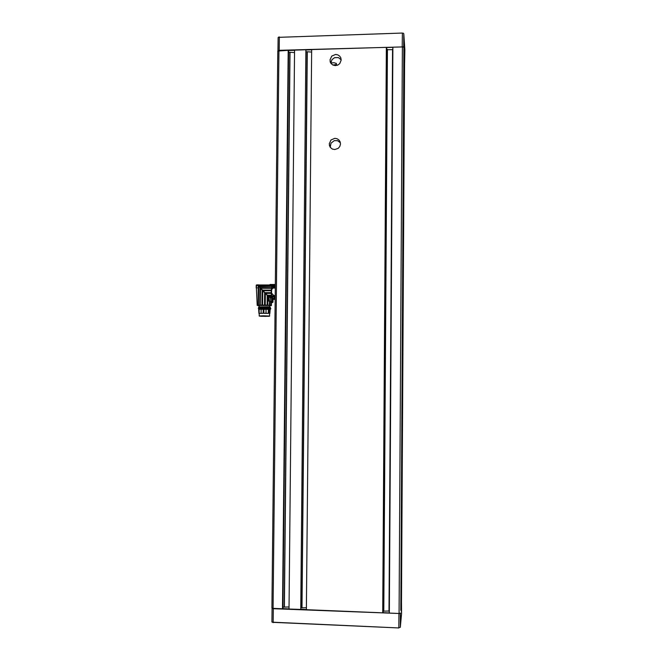 <?xml version="1.0" encoding="UTF-8"?>
<svg xmlns="http://www.w3.org/2000/svg" width="661" height="661" viewBox="0 0 661 661"><rect width="100%" height="100%" fill="white"/><g stroke="black" fill="none" stroke-linecap="round" stroke-linejoin="round"><path stroke-width="0.99" d="M278.95 50.591L273.076 608.351L271.886 607.971L277.777 51.029L288.221 50.319L282.528 608.74L288.221 50.319M401.458 603.799L404.631 58.457L401.458 603.799M400.574 613.111L399.079 613.458L402.425 46.89L403.871 47.286L404.111 50.715L400.847 610.285L403.888 47.336M335.606 54.466L331.748 56.094L329.971 59.87L331.029 63.489L332.896 65.042L335.284 65.621L337.73 65.1L339.754 63.596L341.167 60.159L340.803 57.862L339.614 56.036L337.788 54.838L335.606 54.466M334.904 138.339L330.979 139.992L329.236 143.867L330.417 147.51L332.343 149.031L334.755 149.56L338.267 148.328L339.861 146.378L340.481 143.966L340.06 141.677L338.853 139.892L337.044 138.719L334.904 138.339M341.175 59.829L338.424 57.606L334.549 57.681L331.987 59.614L330.839 63.225M340.398 142.85L337.68 140.71L334.326 140.603L330.954 143.156L330.26 147.296L329.36 145.296M404.582 54.838L404.59 51.376L404.582 54.838M403.954 45.361L403.962 41.783L403.954 45.361M402.342 33.05L278.479 37.313L402.342 33.05L402.252 46.609L403.714 47.121M332.838 65.009L335.73 64.629L336.482 64.167L336.383 63.489L333.979 62.745L330.839 62.952M404.615 60.473L404.821 49.798L403.788 33.719L403.185 33.166M404.821 49.798L404.606 62.679M278.744 37.057L278.124 37.603L278.008 50.666M277.992 50.79L279.157 50.302L402.26 46.898M401.367 607.872L401.334 611.442L401.367 607.872M400.624 615.837L400.591 619.522L400.624 615.837M272.109 608.351L271.944 621.968L272.729 622.34L398.831 627.95L272.175 622.191M400.409 613.284L398.905 613.772L398.823 627.686L400.318 627.314L401.549 613.722L401.467 602.188M401.475 600.345L401.549 613.722M271.944 621.96L272.109 608.285M398.914 613.458L273.274 608.674L272.183 608.211M261.384 316.148L259.839 316.024L261.401 316.165M269.019 316.132L261.087 316.024L269.019 316.132M263.557 315.925L269.308 316.198L261.855 316.313L269.201 316.255L260.831 316.264L263.557 315.925M265.805 316.074L267.333 316.09L265.805 316.074M265.078 316.288L266.606 316.305L265.078 316.288M266.441 316.247L267.969 316.255L266.441 316.247M264.036 316.016L265.565 316.032L264.036 316.016M261.69 316.041L263.946 316.057L261.69 316.041M264.226 316.098L265.565 316.173L264.226 316.098M262.516 316.255L264.772 316.272L262.516 316.255M263.937 309.199L263.218 309.199L263.169 313.289L259.434 313.421L263.169 313.289L261.112 313.289L261.161 309.199L259.129 309.323L259.079 313.405L261.112 313.289L261.112 309.199L259.129 309.323L259.079 313.405L263.169 313.289L263.218 309.199L266.044 309.216L263.937 309.199L263.888 313.289L263.937 309.199M269.655 313.611L269.539 308.852L268.697 309.067L269.498 309.15L268.688 309.274L269.374 309.579L268.383 309.48L269.44 309.588L269.82 309.051L269.399 313.521L269.374 309.579L269.63 316.074L263.499 315.776L269.63 316.082M268.151 313.413L263.888 313.289L268.151 313.413M266.094 309.216L265.995 313.306L268.3 313.397L268.341 309.307L266.796 309.232L266.044 309.216L265.995 313.306L268.3 313.397L268.341 309.307L266.796 309.232L266.094 309.216L266.053 313.306L266.094 309.216M268.383 309.315L258.724 309.249L268.697 309.232L258.724 309.249L268.63 309.298L268.341 313.405M269.82 313.529L269.721 309.381L269.68 313.529L269.721 309.381L270.209 309.381L269.82 313.529M258.947 313.537L258.658 309.067L258.947 313.537M259.178 313.413L259.129 309.323L259.178 313.413M270.299 307.216L270.539 308.092L269.597 308.092L270.266 308.018L269.655 307.365L270.366 307.282L270.275 307.985L270.275 307.39L269.655 307.365L270.299 307.216M260.525 306.836L268.259 306.803L260.525 306.836M269.556 307.472L269.506 305.489L259.186 305.473L269.506 305.489L269.696 307.175L270.291 307.225L269.671 307.158L270.209 307.472L269.622 308.026L269.556 307.472L269.548 308.084L269.556 307.472M268.267 308.852L259.302 308.811L268.267 308.852M268.316 307.91L258.74 307.844L268.316 307.91M261.938 305.076L271.25 305.646L269.895 305.787L271.39 305.589L271.431 302.713L271.39 305.589L270.82 305.399L270.985 302.573L270.82 305.399L269.324 305.25L269.424 302.408L269.324 305.25L264.516 305.085L264.648 292.757L258.509 286.073L256.617 284.891L256.179 287.122L256.377 287.89L257.245 287.857L256.385 288.097L257.22 305.291L264.516 305.085L264.697 292.716L259.095 286.304L266.912 294.897L260.451 288.427L260.26 305.118L261.938 305.076L262.103 290.171L261.938 305.076M257.112 305.299L258.12 305.622L257.112 305.299M258.327 305.638L259.186 305.671L258.327 305.638M268.721 306.96L260.294 306.853L268.655 306.886L259.88 306.952L258.666 307.134L258.658 308.001L258.616 307.109L258.616 308.034L258.625 307.068L259.12 307.01L258.691 307.01L258.74 307.844L258.872 307.059L259.938 306.886L268.672 306.886L268.663 307.894L268.63 306.82L268.697 307.828M256.385 288.097L257.22 305.291L260.26 305.118L260.55 288.386L259.823 287.601L264.697 292.716L264.54 305.085L264.673 292.757L266.912 294.897L258.211 285.502L256.534 285.188L256.518 286.593L256.187 285.659L256.212 287.915L257.245 287.857L256.385 288.097M269.077 301.119L268.754 296.954L268.713 301.102L271.539 302.498M268.73 296.929L266.904 295.128L268.73 296.929M258.211 285.502L256.642 284.883L258.914 284.883L259.095 286.304L258.955 284.866L259.409 285.502L269.919 285.502L259.442 285.585L258.897 284.932L259.17 286.362L258.905 284.941L257.269 284.941L258.327 286.106L258.112 305.242L258.211 285.502L259.211 285.502L258.211 285.502M256.418 287.907L257.245 287.865L256.418 287.907M256.6 284.899L256.245 285.213L256.6 284.899M269.027 301.11L270.085 301.854M267.854 295.624L265.548 293.377L267.184 295.227L271.407 295.211L271.473 295.806L267.556 295.971L267.854 295.624L267.184 295.227L271.407 295.211L271.291 293.385L265.548 293.377L264.854 292.691L265.548 293.377L271.291 293.03L271.473 295.806L267.854 295.624M259.219 286.676L264.854 292.691L271.274 292.691L272.109 298.475L271.283 290.749L262.946 290.741L264.854 292.691L271.274 292.691L271.283 290.749L262.946 290.741L262.293 290.063L271.307 290.063L271.291 293.03L271.44 288.295L260.641 288.295L262.293 290.063L271.307 290.063L271.44 288.295L260.641 288.295L260.12 287.725L271.506 287.725L271.307 290.419L271.869 285.775L271.754 286.345L259.228 286.643L260.12 287.725L271.506 287.725L271.754 286.345L259.228 286.667M271.572 296.591L271.473 295.806L271.572 296.591L270.233 296.277L271.572 296.591L271.729 298.524L271.572 296.591L270.96 297.566L269.052 297.21L270.96 297.566L271.572 296.591M271.555 300.449L271.729 298.516L270.96 297.566L271.688 298.516L271.531 299.681L272.002 299.218L272.043 300.895L271.878 299.069L271.671 301.697L270.25 301.317L271.621 301.738L271.555 300.449M259.434 285.742L271.861 285.849L259.426 285.858L259.261 286.75L259.434 285.742M271.886 299.069L271.729 298.524L271.886 299.069M272.844 299.441L272.828 301.532L272.844 299.441M273.059 300.193L272.853 301.532L272.687 299.854L272.828 301.515L272.687 299.854L272.886 299.45L273.059 300.193M272.96 302.085L272.142 302.399L271.663 300.681L272.142 302.399L272.786 302.341L272.968 301.375L272.96 302.085M269.085 301.309L271.547 301.548L269.085 301.309M271.795 286.816L271.902 285.635L269.936 285.775L269.919 285.073L274.034 285.073L275.307 284.453L274.736 284.453L274.555 287.386L274.72 286.056L274.026 286.006L273.91 286.841L275.282 287.386L271.795 286.816L271.902 285.635L269.919 285.635L269.919 285.073L274.034 285.073L274.736 284.453L274.72 286.056L275.29 286.056L274.026 286.006L273.918 286.816L271.795 286.816M271.787 296.979L271.696 296.045L274.092 295.55L274.579 298.921L272.002 297.648L271.638 296.145L275.191 295.55L274.092 295.55L274.579 298.921L272.002 297.648L271.787 296.979L273.976 296.979L274.579 298.921L275.158 298.921L274.579 298.921L274.604 297.318L274.034 297.285L274.604 297.318L274.356 295.665L273.976 296.979L271.787 296.979M271.605 293.368L271.539 289.791L273.282 287.692L271.762 286.891L271.415 291.137L271.745 286.981L273.282 287.692L271.646 289.535L271.869 287.138L271.497 293.104L273.836 295.55L271.605 293.368L271.787 296.012L271.605 293.368M273.1 299.317L272.406 299.069L274.332 298.921L272.456 299.061L272.035 297.665L272.406 299.119L275.15 299.433L273.1 299.317M270.043 284.453L269.919 285.073L270.002 284.478L274.546 284.478L270.043 284.453M256.336 287.105L256.352 286.23L256.336 287.105M265.325 316.388L259.36 316.082L267.779 316.016L259.955 315.991L267.779 316.016L269.49 316.222L265.325 316.388M259.228 315.958L263.499 315.776L259.228 315.958L259.252 313.413L259.228 315.958M269.713 309.051L270.531 309.216L269.713 309.051M258.781 308.935L268.655 308.902L258.79 308.918M270.233 296.277L270.283 297.21L270.233 296.277L267.928 296.268L270.233 296.277M272.679 302.449L272.117 302.622L271.564 301.755L272.117 302.622L272.679 302.449M271.902 285.916L271.481 288.047L271.902 285.916M258.244 308.39L264.747 307.844L270.803 308.662L265.73 307.861L258.352 308.257M262.425 290.386L260.541 288.386L262.425 290.386M386.355 47.369L311.62 49.616L306.407 609.706L382.678 612.797L386.355 47.369L383.099 612.466L382.678 612.797M306.423 607.674L300.813 607.856M305.911 49.782L300.796 609.029L305.911 49.782L294.591 50.129L289.031 609.004L300.581 609.467M289.031 609.004L294.591 50.129M288.75 606.963L283.082 607.137M288.617 50.426L282.941 608.649M273.076 608.351L282.528 608.74M400.855 608.641L401.458 603.807M389.346 613.069L392.89 47.179L389.346 613.069L399.079 613.458M392.535 49.145L389.007 611.408M383.107 611.169L388.784 610.995M386.751 49.319L387.429 49.782L392.312 49.641M392.89 47.179L402.425 46.89M404.102 52.673L404.631 58.457M294.277 52.55L288.733 52.236M311.604 52.037L306.109 51.715M400.996 608.649L404.243 52.673M284.197 607.186L289.824 52.202M284.42 606.79L290.03 52.673M383.735 611.202L387.371 49.302M383.801 610.797L387.429 49.782M386.726 47.485L383.058 612.706M301.796 607.897L307.068 51.69M301.986 607.5L307.249 52.161M333.078 65.133L337.961 64.993M392.551 47.369L386.735 47.542M311.62 49.798L305.985 49.963M294.302 50.319L288.642 50.484M282.966 608.599L288.733 608.839M300.656 609.318L306.407 609.549M383.066 612.656L388.999 612.896M261.161 309.199L263.218 309.199L261.161 309.199M265.995 313.306L263.888 313.289L265.995 313.306M262.756 290.848L262.599 305.076L262.756 290.848M259.93 287.832L259.74 305.134L259.93 287.832M258.699 286.304L258.492 305.217L258.699 286.304M267.854 296.235L267.755 305.167L267.854 296.235M269.828 302.441L269.804 305.291L269.828 302.441M271.101 302.598L271.068 305.44L271.101 302.598M267.218 295.723L267.118 305.142L267.209 295.698M265.358 293.484L265.226 305.093L265.358 293.484M258.55 285.874L259.195 285.874L258.55 285.874M259.145 286.676L259.319 285.643L259.145 286.676M274.034 285.073L274.026 286.006L271.902 286.006L274.026 286.006L274.034 285.073M279.355 36.95L279.19 50.583M403.788 33.744L403.673 47.096M400.31 613.325L400.318 627.314M273.315 608.368L273.191 622.629M261.112 309.199L261.07 313.289L261.112 309.199M270.184 309.381L269.721 309.381L270.184 309.381M269.713 309.117L270.192 309.117L269.713 309.117M256.443 285.205L256.435 285.916L256.443 285.205M269.143 301.201L270.242 301.201L270.283 297.21L270.242 301.201L269.143 301.201M273.869 296.268L271.679 296.26L273.869 296.268M275.282 287.444L272.985 287.444L275.282 287.444M275.273 288.022L273.076 288.022L275.273 288.022M273.869 296.153L275.191 295.665L273.869 296.153M274.365 287.386L273.951 286.965L274.365 287.386M275.174 297.318L274.604 297.318L275.174 297.318M277.777 51.029L271.886 607.971M330.45 62.522L330.054 61.266M278.124 37.627L277.984 50.74M259.17 307.001L259.186 305.473L259.17 307.001M256.443 285.197L256.435 286.015L256.443 285.197M269.928 284.941L259.087 284.941L269.928 284.941"/></g></svg>

